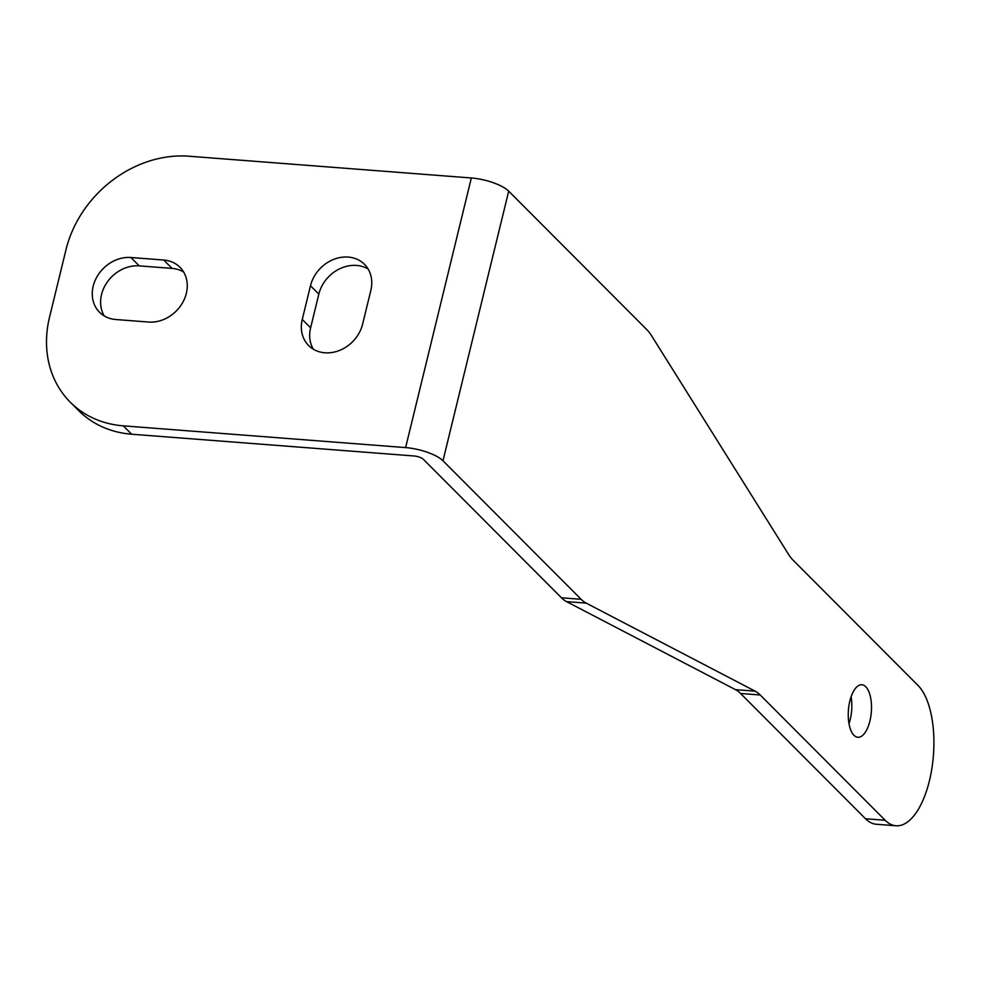 <?xml version="1.0" encoding="UTF-8"?>
<svg xmlns="http://www.w3.org/2000/svg" width="982" height="982" viewBox="0 0 982 982"><rect width="100%" height="100%" fill="white"/><g stroke="black" fill="none" stroke-linecap="round" stroke-linejoin="round"><path stroke-width="1.47" d="M302.272 319.457L310.484 285.762A33.633 28.343 135.1 0 1 333.671 259.408A33.633 28.343 135.1 0 1 364.482 264.33A33.633 28.343 135.1 0 1 370.84 290.402L362.628 324.109A33.633 28.343 135.1 0 1 339.441 350.464A33.633 28.343 135.1 0 1 308.63 345.541A33.633 28.343 135.1 0 1 302.272 319.457L310.619 327.828L318.831 294.121A33.633 28.343 135.1 0 1 368.127 269.031M313.332 349.199A33.633 28.343 135.1 0 1 310.619 327.828M148.601 322.047L115.802 319.518A33.633 28.343 135.1 0 1 99.538 312.264A33.633 28.343 135.1 0 1 96.985 276.74A33.633 28.343 135.1 0 1 130.913 257.505L163.724 260.034A33.633 28.343 135.1 0 1 179.976 267.288A33.633 28.343 135.1 0 1 182.542 302.8A33.633 28.343 135.1 0 1 148.601 322.047M104.239 315.922A33.633 28.343 135.1 0 1 107.198 282.153A33.633 28.343 135.1 0 1 139.26 265.877L172.059 268.393A33.633 28.343 135.1 0 1 183.622 271.989M70.274 402.203A109.689 92.406 -44.9 0 1 49.542 317.161L65.978 249.747A109.689 92.406 -44.9 0 1 189.023 156.224L471.335 177.975A29.251 9.243 13.7 0 1 508.701 191.159L646.868 329.682A73.122 31.915 94.4 0 1 651.447 335.549L788.509 554.302A73.122 31.915 -85.6 0 0 793.088 560.182L918.035 685.461A73.122 31.915 94.4 0 1 929.426 780.764A73.122 31.915 94.4 0 1 895.989 825.776A73.122 31.915 94.4 0 1 885.175 820.277L760.228 694.986L740.551 693.476A73.122 31.915 94.4 0 0 735.469 689.646L566.54 601.61A73.122 31.915 -85.6 0 1 561.458 597.793L423.303 459.257A7.316 2.308 -166.3 0 0 413.962 455.967L131.637 434.216A109.689 92.406 135.1 0 1 78.621 410.562L70.274 402.203A109.689 92.406 -44.9 0 0 123.29 425.844L131.637 434.216M561.458 597.793L581.148 599.315L442.98 460.779A29.251 9.243 -166.3 0 0 405.615 447.596L123.29 425.844M869.892 721.07A26.33 11.489 -85.6 0 1 857.851 737.273A26.33 11.489 -85.6 0 1 848.423 710.146A26.33 11.489 -85.6 0 1 861.901 684.773A26.33 11.489 -85.6 0 1 869.892 721.07M581.148 599.315A73.122 31.915 94.4 0 0 586.229 603.132L566.54 601.61M735.469 689.646L755.146 691.168L586.229 603.132M755.146 691.168A73.122 31.915 -85.6 0 1 760.228 694.986M895.989 825.776L876.312 824.254A73.122 31.915 -85.6 0 1 865.498 818.755L740.551 693.476M851.075 696.827A26.33 11.489 -85.6 0 1 850.216 719.548A26.33 11.489 -85.6 0 1 849 723.697M318.831 294.121L310.484 285.762M172.059 268.393L163.724 260.034M139.26 265.877L130.913 257.505M471.335 177.975L405.615 447.596M508.701 191.159L442.98 460.779M865.498 818.755L885.175 820.277"/></g></svg>
